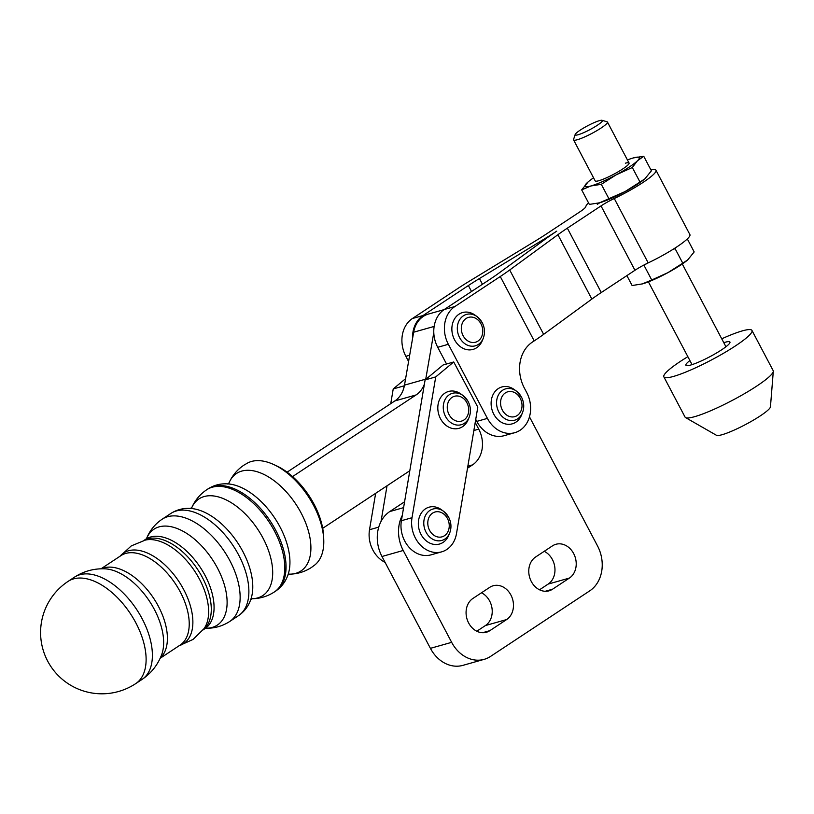 <?xml version="1.0" encoding="UTF-8"?>
<svg xmlns="http://www.w3.org/2000/svg" width="814" height="814" viewBox="0 0 814 814"><rect width="100%" height="100%" fill="white"/><g stroke="black" fill="none" stroke-linecap="round" stroke-linejoin="round"><path stroke-width="1.22" d="M535.581 557.03A18.386 15.028 74.2 0 0 530.352 579.426A18.386 15.028 74.2 0 0 549.063 590.822A18.386 15.028 74.2 0 0 552.543 589.214L569.413 578.062A18.386 15.028 74.2 0 0 574.633 555.677A18.386 15.028 74.2 0 0 555.931 544.281A18.386 15.028 74.2 0 0 552.441 545.879L535.581 557.03M544.23 551.312A18.386 15.028 -105.8 0 1 554.822 567.307A18.386 15.028 -105.8 0 1 548.168 584.076L539.509 589.794M472.883 598.473A18.386 15.028 74.2 0 0 467.663 620.868A18.386 15.028 74.2 0 0 486.365 632.264A18.386 15.028 74.2 0 0 489.845 630.657L506.664 619.546A18.386 15.028 74.2 0 0 511.884 597.15A18.386 15.028 74.2 0 0 493.182 585.754A18.386 15.028 74.2 0 0 489.692 587.362L472.883 598.473M481.481 592.785A18.386 15.028 -105.8 0 1 492.073 608.791A18.386 15.028 -105.8 0 1 485.419 625.549L476.811 631.237M529.466 416.839L597.527 545.919A33.71 27.544 -105.8 0 1 589.743 590.852L490.557 656.41A33.71 27.544 -105.8 0 1 484.167 659.35A33.71 27.544 -105.8 0 1 451.658 642.338L403.225 550.478A33.71 27.544 -105.8 0 1 402.279 515.445M484.167 659.35L462.922 665.353A33.71 27.544 -105.8 0 1 430.413 648.341L381.98 556.491A33.71 27.544 -105.8 0 1 389.764 511.558L404.578 501.77M467.511 468.203L472.547 464.886A26.811 21.907 74.2 0 0 478.734 429.141L475.213 422.466M650.946 169.953A39.581 5.749 152.2 0 1 655.972 170.248A39.581 5.749 152.2 0 1 614.265 198.514A18.295 2.656 -27.8 0 0 601.017 205.911L567.348 228.164A76.608 11.131 -27.8 0 0 557.905 234.717L509.706 269.983A76.608 11.131 152.2 0 1 500.264 276.526L454.904 306.512A28.348 23.158 74.2 0 0 448.351 344.291L437.728 347.293A28.348 23.158 -105.8 0 1 444.271 309.513L489.641 279.528A76.608 11.131 -27.8 0 0 499.084 272.985L547.273 237.719A76.608 11.131 152.2 0 1 556.725 231.166A76.608 11.131 152.2 0 1 545.675 238.166L479.436 278.541A76.608 11.131 -27.8 0 0 468.386 285.541L423.026 315.527A28.348 23.158 74.2 0 0 412.545 338.634M448.351 344.291L487.413 418.386A28.348 23.158 74.2 0 0 514.753 432.692A28.348 23.158 74.2 0 0 526.668 392.44L524.369 388.085A34.473 28.175 -105.8 0 1 532.336 342.134L534.198 340.893A76.608 11.131 -27.8 0 0 543.64 334.351L591.839 299.084A76.608 11.131 152.2 0 1 601.281 292.531L634.961 270.279A18.295 2.656 152.2 0 1 648.198 262.881A39.581 5.749 -27.8 0 0 689.906 234.615L655.972 170.248M483.231 338.349C485.185 333.15 484.859 327.93 482.244 322.69L477.085 316.636A16.311 13.329 -105.8 0 0 463.359 315.832A16.311 13.329 -105.8 0 0 459.595 337.576A16.311 13.329 -105.8 0 0 478.418 344.393A16.311 13.329 -105.8 0 0 483.231 338.349L482.285 340.659A19.149 15.649 -105.8 0 1 476.638 347.751A19.149 15.649 -105.8 0 1 454.538 339.753A19.149 15.649 -105.8 0 1 458.964 314.224A19.149 15.649 -105.8 0 1 475.081 315.16L477.085 316.636A16.311 13.329 -105.8 0 1 482.183 322.649M522.466 412.779C524.419 407.58 524.094 402.36 521.489 397.12L516.33 391.056A16.311 13.329 -105.8 0 0 502.604 390.262A16.311 13.329 -105.8 0 0 498.84 412.006A16.311 13.329 -105.8 0 0 517.663 418.813A16.311 13.329 -105.8 0 0 522.466 412.779L521.52 415.079A19.149 15.649 -105.8 0 1 515.883 422.171A19.149 15.649 -105.8 0 1 493.783 414.173A19.149 15.649 -105.8 0 1 498.209 388.644A19.149 15.649 -105.8 0 1 514.316 389.591L516.33 391.056A16.311 13.329 -105.8 0 1 521.428 397.069M625.376 163.187A19.149 2.788 152.2 0 1 629.059 163.482A19.149 2.788 152.2 0 1 617.175 172.354A19.149 2.788 152.2 0 1 598.85 180.718A19.149 2.788 152.2 0 1 595.543 181.146M672.476 249.674L675.101 248.646L682.773 263.187L667.836 272.69L651.739 279.985L644.078 265.445L646.53 263.695M642.989 265.517L644.078 265.445L651.739 279.985L642.195 283.954A30.647 4.457 -27.8 0 0 642.511 283.872L632.112 285.531L626.882 275.61L632.112 285.531M687.321 238.929L694.169 251.933L687.718 259.9L682.773 263.187L675.101 248.646L675.752 247.588M642.511 283.872A30.647 4.457 -27.8 0 0 667.836 272.69A30.647 4.457 -27.8 0 0 687.535 260.053A30.647 4.457 -27.8 0 0 687.637 259.961M588.207 181.827L581.674 189.865L590.893 185.979L601.302 184.31L616.229 174.807L632.325 167.511L637.443 160.775L643.732 156.268L633.333 157.926A30.647 4.457 -27.8 0 0 627.431 159.941M593.548 177.808A30.647 4.457 -27.8 0 0 588.308 181.746A30.647 4.457 -27.8 0 0 586.782 183.13A30.647 4.457 -27.8 0 0 590.893 185.979A30.647 4.457 -27.8 0 0 616.229 174.807A30.647 4.457 -27.8 0 0 637.443 160.775A30.647 4.457 -27.8 0 0 633.648 157.835L633.648 157.835A30.647 4.457 -27.8 0 0 633.333 157.926M589.336 204.406L581.674 189.865L589.336 204.406L599.409 202.828A30.647 4.457 152.2 0 0 599.552 202.788A30.647 4.457 -27.8 0 0 599.735 202.737A30.647 4.457 -27.8 0 0 599.918 202.686A30.647 4.457 152.2 0 0 625.06 191.565L599.735 202.737M601.302 184.31L608.964 198.85L601.302 184.31M639.997 182.051L625.06 191.565A30.647 4.457 152.2 0 0 644.759 178.917L639.997 182.051L632.325 167.511L639.997 182.051M643.732 156.268L651.393 170.808L644.942 178.775M599.552 202.788L599.552 202.788A18.295 2.656 152.2 0 1 597.323 204.334A18.295 2.656 152.2 0 1 599.918 202.686M408.587 361.487L405.86 356.308A28.348 23.158 -105.8 0 1 412.403 318.528L457.763 288.543A76.608 11.131 152.2 0 1 468.813 281.542L535.052 241.168A76.608 11.131 -27.8 0 0 546.102 234.178L579.771 211.915A18.295 2.656 -27.8 0 0 585.846 206.542A39.581 5.749 152.2 0 1 588.522 202.859M514.753 432.692L504.131 435.694A28.348 23.158 -105.8 0 1 476.79 421.387L475.732 419.383M446.54 364.011L437.728 347.293M409.808 470.736L322.7 528.317M292.562 476.587L416.086 394.943A27.238 22.263 74.2 0 0 424.389 384.147M287.098 472.161L394.831 400.946A27.238 22.263 74.2 0 0 404.487 385.144L413.654 332.214A27.238 22.263 -105.8 0 1 428.469 314.041L444.129 309.615M425.681 379.436A27.238 22.263 74.2 0 0 425.742 379.141L433.791 332.621M449.694 532.987C451.678 527.686 451.312 522.385 448.575 517.083L443.549 511.273A16.311 13.329 -105.8 0 0 429.629 510.602A16.311 13.329 -105.8 0 0 426.19 532.468A16.311 13.329 -105.8 0 0 445.075 538.899A16.311 13.329 -105.8 0 0 449.694 532.987L448.748 535.297A19.149 15.649 -105.8 0 1 443.335 542.226A19.149 15.649 -105.8 0 1 421.164 534.676A19.149 15.649 -105.8 0 1 425.193 509.015A19.149 15.649 -105.8 0 1 441.544 509.798L443.549 511.273A16.311 13.329 -105.8 0 1 448.514 517.032M469.169 417.267C471.153 411.965 470.787 406.664 468.06 401.363L463.034 395.553A16.311 13.329 -105.8 0 0 449.104 394.882A16.311 13.329 -105.8 0 0 445.675 416.737A16.311 13.329 -105.8 0 0 464.56 423.168A16.311 13.329 -105.8 0 0 469.169 417.267L468.223 419.566A19.149 15.649 -105.8 0 1 462.81 426.505A19.149 15.649 -105.8 0 1 440.639 418.956A19.149 15.649 -105.8 0 1 444.678 393.294A19.149 15.649 -105.8 0 1 461.019 394.078L463.034 395.553A16.311 13.329 -105.8 0 1 467.999 401.312M385.073 562.352A27.238 22.263 -105.8 0 1 369.515 529.731L375.651 493.304M390.751 403.642L393.223 388.929L405.616 378.652M453.724 361.976L443.101 364.987L425.101 379.914L401.394 520.716A27.238 22.263 74.2 0 0 408.781 546.967A27.238 22.263 74.2 0 0 431.054 554.843L441.676 551.841A27.238 22.263 -105.8 0 1 419.403 543.956A27.238 22.263 -105.8 0 1 412.016 517.714L435.724 376.913L453.724 361.976L477.798 407.153L456.512 533.526A27.238 22.263 -105.8 0 1 441.676 551.841M435.724 376.913L425.101 379.914M381.033 521.459L387.037 485.785M403.134 390.15L404.436 385.439M393.223 388.929L403.846 385.928M289.245 574.165A58.425 32.591 -123.5 0 0 290.832 574.135A58.425 32.591 -123.5 0 0 301.149 513.064A58.425 32.591 -123.5 0 0 241.778 471.082A58.425 32.591 -123.5 0 0 229.629 481.552A58.425 32.591 -123.5 0 0 228.978 483.007M290.832 574.135C298.311 573.758 305.199 571.52 311.508 567.419L315.099 564.743A61.152 34.117 -123.5 0 0 323.758 540.13A61.152 34.117 -123.5 0 0 313.583 505.413A61.152 34.117 -123.5 0 0 273.819 464.58A61.152 34.117 -123.5 0 0 251.445 461.477A61.152 34.117 -123.5 0 0 247.792 462.901L243.915 465.16C237.668 469.363 232.906 474.827 229.629 481.552M323.758 540.13L323.657 536.925A57.458 32.051 -123.5 0 0 276.729 465.934L273.819 464.58M575.162 134.513L573.565 139.459A19.149 2.788 -27.8 0 0 573.575 139.916A19.149 2.788 -27.8 0 0 577.258 139.754A19.149 2.788 -27.8 0 0 596.754 130.708A19.149 2.788 -27.8 0 0 607.458 122.059A19.149 2.788 -27.8 0 0 607.081 121.795L602.106 120.309A15.395 2.239 -27.8 0 0 599.44 120.655A15.395 2.239 -27.8 0 0 584.717 127.381A15.395 2.239 -27.8 0 0 575.162 134.513A15.395 2.239 -27.8 0 0 578.123 134.748A15.395 2.239 -27.8 0 0 594.719 126.923A15.395 2.239 -27.8 0 0 602.106 120.309M689.896 360.541A24.898 3.622 -27.8 0 0 685.887 365.262A24.898 3.622 -27.8 0 0 690.679 365.048A24.898 3.622 -27.8 0 0 716.025 353.286A24.898 3.622 -27.8 0 0 729.944 342.043A24.898 3.622 -27.8 0 0 725.152 342.256A24.898 3.622 -27.8 0 0 723.778 342.674M687.861 356.674A49.796 7.234 -27.8 0 0 663.868 376.882L685.073 417.104A49.796 7.234 -27.8 0 0 685.571 417.602A49.796 7.234 -27.8 0 0 694.647 416.676A49.796 7.234 -27.8 0 0 743.447 394.251A49.796 7.234 -27.8 0 0 773.3 371.347A49.796 7.234 -27.8 0 0 773.178 370.655L751.963 330.433A49.796 7.234 -27.8 0 0 742.399 330.86A49.796 7.234 -27.8 0 0 721.743 338.817M663.868 376.882A49.796 7.234 -27.8 0 0 673.443 376.444A49.796 7.234 -27.8 0 0 724.134 352.92A49.796 7.234 -27.8 0 0 751.963 330.433M685.571 417.602L716.462 435.297A30.647 4.457 -27.8 0 0 722.049 434.727A30.647 4.457 -27.8 0 0 752.075 420.93A30.647 4.457 -27.8 0 0 770.451 406.837L773.3 371.347M545.258 591.279L552.543 589.214M548.168 584.076L569.413 578.062M482.56 632.722L489.845 630.657M485.419 625.549L506.664 619.546M430.413 648.341L451.658 642.338M381.98 556.491L403.225 550.478M389.764 511.558L403.591 507.651M467.847 466.208L472.547 464.886M473.86 430.525L478.734 429.141M648.198 262.881L614.265 198.514M463.115 335.694A12.902 10.541 -105.8 0 1 466.096 318.498A12.902 10.541 -105.8 0 1 480.982 323.88A12.902 10.541 -105.8 0 1 478.001 341.076A12.902 10.541 -105.8 0 1 463.115 335.694M502.36 410.114A12.902 10.541 -105.8 0 1 505.341 392.918A12.902 10.541 -105.8 0 1 520.227 398.3A12.902 10.541 -105.8 0 1 517.246 415.506A12.902 10.541 -105.8 0 1 502.36 410.114M487.413 418.386L476.79 421.387M444.271 309.513L454.904 306.512M412.403 318.528L423.026 315.527M409.676 355.23L405.86 356.308M545.95 238.685L545.675 238.166M534.198 340.893L500.264 276.526M543.64 334.351L509.706 269.983M591.839 299.084L557.905 234.717M601.281 292.531L567.348 228.164M634.961 270.279L601.017 205.911M482.458 284.279L479.436 278.541M471.53 291.504L468.386 285.541M394.831 400.946L416.086 394.943M404.487 385.144L425.742 379.141M413.654 332.214L434.147 326.424M429.69 530.524A12.902 10.541 -105.8 0 1 432.407 513.237A12.902 10.541 -105.8 0 1 447.344 518.325A12.902 10.541 -105.8 0 1 444.627 535.612A12.902 10.541 -105.8 0 1 429.69 530.524M449.165 414.794A12.902 10.541 -105.8 0 1 451.882 397.507A12.902 10.541 -105.8 0 1 466.819 402.594A12.902 10.541 -105.8 0 1 464.102 419.882A12.902 10.541 -105.8 0 1 449.165 414.794M412.016 517.714L401.394 520.716M369.515 529.731L378.754 527.116M242.928 551.668A59.046 32.936 -123.5 0 0 191.758 508.557L191.758 508.557A59.046 32.936 -123.5 0 0 191.738 508.557L191.748 508.557C184.157 507.804 177.198 509.432 170.859 513.451A61.284 34.188 -123.5 0 1 176.373 510.948A61.284 34.188 -123.5 0 1 238.644 554.975A61.284 34.188 -123.5 0 1 238.451 615.71C244.627 611.456 248.86 605.687 251.139 598.402L251.139 598.402A59.046 32.936 -123.5 0 0 242.928 551.668M280.097 527.106A59.046 32.936 -123.5 0 0 228.948 483.994C221.337 483.231 214.367 484.869 208.018 488.888A61.284 34.188 -123.5 0 1 213.533 486.375A61.284 34.188 -123.5 0 1 275.814 530.413A61.284 34.188 -123.5 0 1 275.61 591.147C281.797 586.884 286.029 581.104 288.309 573.819A59.046 32.936 -123.5 0 0 280.097 527.106M135.673 683.648L141.951 679.497A61.284 34.188 -123.5 0 0 142.155 618.752A61.284 34.188 -123.5 0 0 79.874 574.725A61.284 34.188 -123.5 0 0 74.359 577.238L68.081 581.389A61.284 61.284 0 0 0 50.753 666.31A61.284 61.284 0 0 0 135.673 683.648A61.284 34.188 -123.5 0 0 135.877 622.903A61.284 34.188 -123.5 0 0 73.596 578.876A61.284 34.188 -123.5 0 0 68.081 581.389M141.951 679.497C151.099 673.32 157.651 665.099 161.61 654.843A55.545 30.983 -123.5 0 0 154.375 609.472A55.545 30.983 -123.5 0 0 104.741 568.813C93.752 568.437 83.618 571.245 74.359 577.238M160.317 657.936A53.632 29.915 -123.5 0 0 158.445 606.379A53.632 29.915 -123.5 0 0 103.958 567.857A53.632 29.915 -123.5 0 0 101.394 568.793M160.155 658.282L180.087 645.105A53.632 29.915 -123.5 0 0 180.27 591.951A53.632 29.915 -123.5 0 0 125.773 553.428A53.632 29.915 -123.5 0 0 120.95 555.626L101.017 568.803M179.222 645.675A54.314 30.301 -123.5 0 0 183.801 589.763A54.314 30.301 -123.5 0 0 128.602 550.742A54.314 30.301 -123.5 0 0 120.075 556.196M179.121 645.746L193.071 639.417L204.009 628.683A54.314 30.301 -123.5 0 0 199.562 579.344A54.314 30.301 -123.5 0 0 145.421 540.058L131.268 545.909L119.984 556.267M203.215 629.751A53.632 29.915 -123.5 0 0 202.33 577.37A53.632 29.915 -123.5 0 0 147.833 538.848A53.632 29.915 -123.5 0 0 144.129 540.364M203.124 629.883L204.935 628.673A53.632 29.915 -123.5 0 0 205.118 575.529A53.632 29.915 -123.5 0 0 150.621 537.006A53.632 29.915 -123.5 0 0 145.798 539.204L143.976 540.404M205.82 628.235A57.458 32.051 -123.5 0 0 217.511 568.141A57.458 32.051 -123.5 0 0 159.127 526.861A57.458 32.051 -123.5 0 0 146.551 538.563M205.108 628.215C213.98 628.561 222.181 626.322 229.711 621.489L229.711 621.489A61.284 34.188 -123.5 0 0 229.904 560.754A61.284 34.188 -123.5 0 0 167.633 516.717A61.284 34.188 -123.5 0 0 162.118 519.23L162.118 519.23C154.721 524.257 149.44 530.921 146.286 539.224M252.126 598.728A57.926 32.316 -123.5 0 0 263.024 538.156A57.926 32.316 -123.5 0 0 204.172 496.54A57.926 32.316 -123.5 0 0 191.839 507.519M251.618 598.738C259.829 598.717 267.409 596.459 274.359 591.971L274.359 591.971A61.284 34.188 -123.5 0 0 274.562 531.237A61.284 34.188 -123.5 0 0 212.281 487.21A61.284 34.188 -123.5 0 0 206.766 489.713L206.766 489.713C199.918 494.352 194.872 500.437 191.636 507.987M190.201 508.557L191.921 507.417M227.391 483.994L229.11 482.855M287.708 575.244L289.428 574.104M250.539 599.826L252.259 598.697M204.935 628.673L205.983 628.184M162.118 519.23L170.859 513.451M206.766 489.713L208.018 488.888M274.359 591.971L275.61 591.147M229.711 621.489L238.451 615.71M146.662 538.43L145.798 539.204M607.458 122.059L629.059 163.024M682.295 263.99L725.935 346.764M573.575 139.916L595.176 180.881M648.402 281.848L692.053 364.631"/></g></svg>
